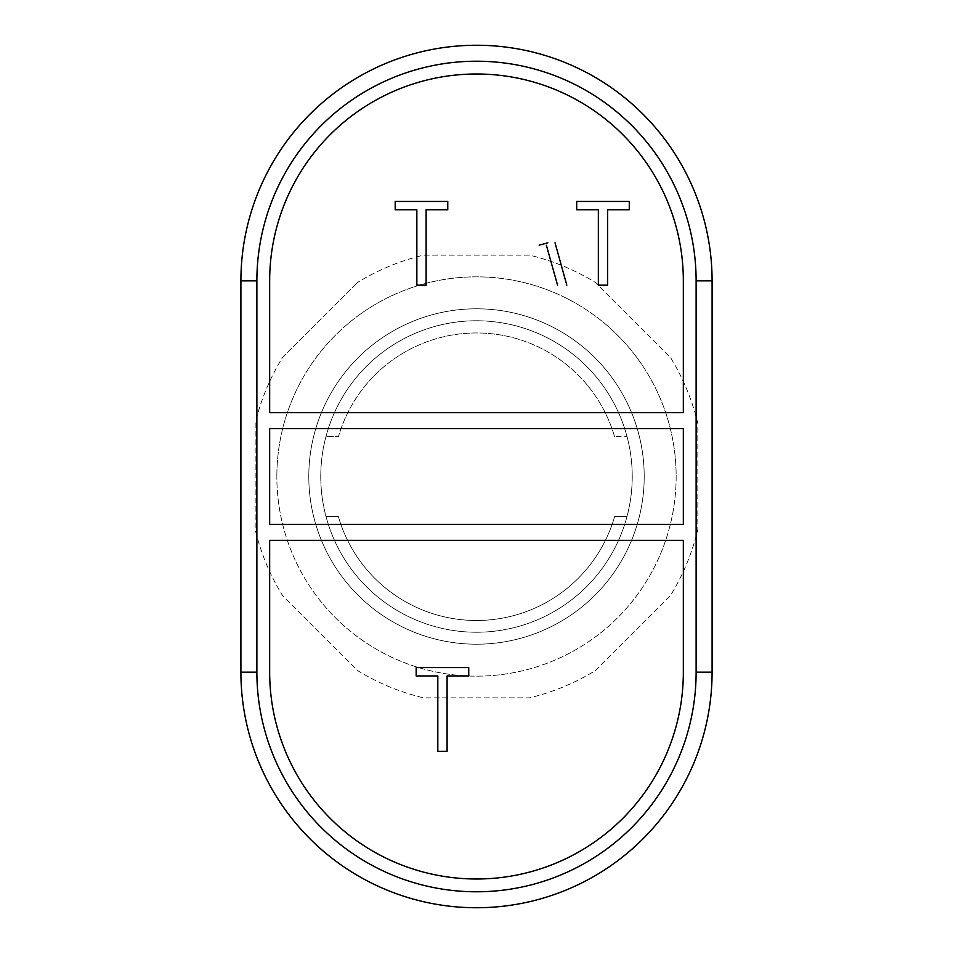 <?xml version="1.0" encoding="UTF-8"?>
<svg xmlns="http://www.w3.org/2000/svg" width="953" height="953" viewBox="0 0 953 953"><rect width="100%" height="100%" fill="white"/><g stroke="black" fill="none" stroke-linecap="round" stroke-linejoin="round"><path stroke-width="0.71" stroke-dasharray="4.76 3.57" d="M676.154 476.5A199.653 199.653 0 0 1 476.5 676.154A199.653 199.653 0 0 1 276.846 476.5A199.653 199.653 0 0 0 476.5 676.154A199.653 199.653 0 0 0 676.154 476.5A199.653 199.653 0 0 0 476.5 276.846A199.653 199.653 0 0 0 276.846 476.5A199.653 199.653 0 0 1 476.5 276.846A199.653 199.653 0 0 1 676.154 476.5M683.337 280.837L683.337 412.613L269.663 412.613L269.663 280.837A206.837 206.837 0 0 1 476.5 74A206.837 206.837 0 0 1 683.337 280.837M683.337 428.588L683.337 524.412L269.663 524.412L269.663 428.588L683.337 428.588M269.663 672.163L269.663 540.387L683.337 540.387L683.337 672.163A206.837 206.837 0 0 1 476.5 879A206.837 206.837 0 0 1 269.663 672.163M712.094 280.837L712.094 672.163A235.594 235.594 0 0 1 476.5 907.744A235.594 235.594 0 0 1 240.906 672.163L240.906 280.837A235.594 235.594 0 0 1 476.5 45.256A235.594 235.594 0 0 1 712.094 280.837M476.5 308.796A167.704 167.704 0 0 1 644.204 476.5A167.704 167.704 0 0 1 476.5 644.204A167.704 167.704 0 0 0 644.204 476.5A167.704 167.704 0 0 0 476.5 308.796A167.704 167.704 0 0 0 308.796 476.5A167.704 167.704 0 0 0 476.5 644.204A167.704 167.704 0 0 1 308.796 476.5A167.704 167.704 0 0 1 476.5 308.796A167.704 167.704 0 0 0 308.796 476.5A167.704 167.704 0 0 0 476.5 644.204A167.704 167.704 0 0 0 644.204 476.5A167.704 167.704 0 0 0 476.5 308.796A167.704 167.704 0 0 0 308.796 476.5A167.704 167.704 0 0 0 476.5 644.204A167.704 167.704 0 0 0 644.204 476.5A167.704 167.704 0 0 0 476.5 308.796M282.505 357.47L357.47 282.505L282.505 357.47A227.6 227.6 0 0 0 255.154 423.489L255.154 529.511A227.6 227.6 0 0 0 282.505 595.53L357.47 670.495A227.6 227.6 0 0 0 423.489 697.846L529.511 697.846A227.6 227.6 0 0 0 595.53 670.495L670.495 595.53A227.6 227.6 0 0 0 697.846 529.511L697.846 423.489A227.6 227.6 0 0 0 670.495 357.47L595.53 282.505A227.6 227.6 0 0 0 529.511 255.154L423.489 255.154A227.6 227.6 0 0 0 357.47 282.505A227.6 227.6 0 0 1 423.489 255.154L529.511 255.154A227.6 227.6 0 0 1 595.53 282.505L670.495 357.47A227.6 227.6 0 0 1 697.846 423.489L697.846 529.511A227.6 227.6 0 0 1 670.495 595.53L595.53 670.495A227.6 227.6 0 0 1 529.511 697.846L423.489 697.846A227.6 227.6 0 0 1 357.47 670.495L282.505 595.53A227.6 227.6 0 0 1 255.154 529.511L255.154 423.489A227.6 227.6 0 0 1 282.505 357.47M476.5 632.232A155.732 155.732 0 0 0 632.232 476.5A155.732 155.732 0 0 0 325.974 436.569A155.732 155.732 0 0 0 476.5 632.232A155.732 155.732 0 0 0 627.026 436.569A155.732 155.732 0 0 0 320.768 476.5A155.732 155.732 0 0 0 476.5 632.232M614.53 436.569A143.748 143.748 0 0 0 338.47 436.569L325.974 436.569L338.47 436.569A143.748 143.748 0 0 1 614.53 436.569L627.026 436.569L614.53 436.569M338.339 516.431A143.748 143.748 0 0 0 614.661 516.431L627.026 516.431L614.661 516.431A143.748 143.748 0 0 1 338.339 516.431L325.974 516.431L338.339 516.431"/><path stroke-width="1.43" d="M683.337 412.613L683.337 280.837A206.837 206.837 0 0 0 476.5 74A206.837 206.837 0 0 0 269.663 280.837L269.663 412.613L683.337 412.613M683.337 524.412L683.337 428.588L269.663 428.588L269.663 524.412L683.337 524.412M269.663 540.387L269.663 672.163A206.837 206.837 0 0 0 476.5 879A206.837 206.837 0 0 0 683.337 672.163L683.337 540.387L269.663 540.387M696.119 672.163A219.619 219.619 0 0 1 476.5 891.782A219.619 219.619 0 0 1 256.881 672.163L256.881 280.837A219.619 219.619 0 0 1 476.5 61.218A219.619 219.619 0 0 1 696.119 280.837L696.119 672.163L712.094 672.163L712.094 280.837A235.594 235.594 0 0 0 476.5 45.256A235.594 235.594 0 0 0 240.906 280.837L240.906 672.163A235.594 235.594 0 0 0 476.5 907.744A235.594 235.594 0 0 0 712.094 672.163M576.696 201.452L629.266 201.452L629.266 209.815L607.609 209.815L607.609 285.161L598.353 285.161L598.353 209.815L576.696 209.815L576.696 201.452M395.197 201.452L447.767 201.452L447.767 209.815L426.11 209.815L426.11 285.161L416.854 285.161L416.854 209.815L395.197 209.815L395.197 201.452M539.172 245.207L547.832 242.789M566.809 285.161L555.027 242.789M557.553 285.161L546.367 245.207M416.175 667.576L468.745 667.576L468.745 675.939L447.088 675.939L447.088 751.286L437.82 751.286L437.82 675.939L416.175 675.939L416.175 667.576M256.881 672.163L240.906 672.163M712.094 280.837L696.119 280.837M240.906 280.837L256.881 280.837"/></g></svg>
